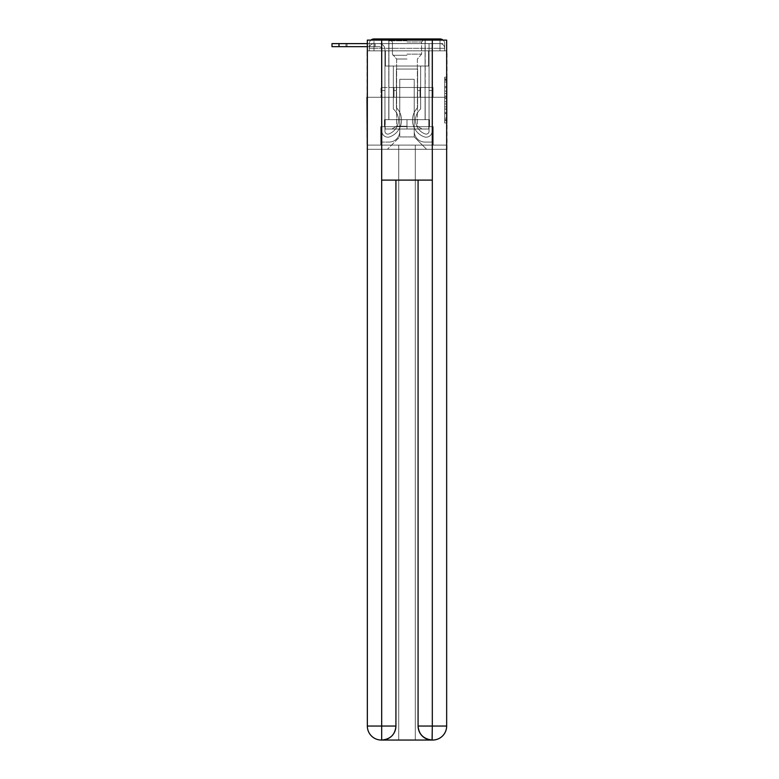 <?xml version="1.0" encoding="UTF-8"?>
<svg xmlns="http://www.w3.org/2000/svg" width="779" height="779" viewBox="0 0 779 779"><rect width="100%" height="100%" fill="white"/><g stroke="black" fill="none" stroke-linecap="round" stroke-linejoin="round"><path stroke-width="0.58" stroke-dasharray="3.9 2.92" d="M444.682 91.143L444.682 98.475L447.01 98.475L447.01 120.687L447.01 79.468L447.01 98.475L444.682 98.475L444.682 78.776L444.682 122.975L444.682 77.179L444.682 119.771L447.01 119.771L444.682 119.771L447.01 119.771L444.682 119.771L444.682 112.449L444.682 122.975L447.01 122.975L447.01 77.179L447.01 119.654L447.01 101.679L444.682 101.679L447.01 101.679L447.01 112.449L447.01 80.383L444.682 80.383L447.01 80.383L447.01 122.975L447.01 79.468L447.01 122.975L444.682 122.975L444.682 77.179L447.01 77.179L447.01 79.468L447.01 77.179L447.01 79.468L447.01 77.179L447.01 78.776L447.01 77.179L444.682 77.179L444.682 80.383L447.01 80.383L444.682 80.383L444.682 91.143L447.01 91.143M370.901 40.119A4.664 4.664 0 0 0 369.314 43.614L369.314 50.849L369.314 48.279L369.314 50.849L369.314 48.279L369.314 50.849L440.008 50.849L369.314 50.849L369.314 48.279L440.008 48.279L369.314 48.279L373.988 48.279L373.988 43.614L440.008 43.614L373.988 43.614L440.008 43.614L440.008 48.279L444.682 48.279L440.008 48.279L440.008 43.614L440.008 48.279L444.682 48.279L440.008 48.279L444.682 48.279L440.008 48.279L444.682 48.279L440.008 48.279L444.682 48.279L440.008 48.279L440.008 43.614L440.008 48.279L440.008 43.614L440.008 48.279L440.008 43.614L440.008 48.279L440.008 43.614L444.682 43.614A4.664 4.664 0 0 0 443.095 40.119M425.198 38.95L425.198 87.482L388.799 87.482L425.198 87.482L388.799 87.482L388.799 38.95L425.198 38.95L388.799 38.95L425.198 38.95L388.799 38.95L425.198 38.95L425.198 87.482L388.799 87.482L388.799 38.95M447.01 95.729L447.01 93.441L447.01 95.729L444.682 95.729L444.682 86.508L444.682 113.646L444.682 106.83L447.01 106.83L444.682 106.83L444.682 122.975L447.01 122.975L444.682 122.975L447.01 122.975L444.682 122.975L444.682 77.179L447.01 77.179L444.682 77.179L447.01 77.179L444.682 77.179L444.682 95.729L447.01 95.729M446.659 50.849L444.682 50.849L447.01 50.849L447.01 97.278L366.987 97.278L447.01 97.278L447.01 149.305L366.987 149.305L366.987 50.849L369.314 50.849L367.337 50.849M444.682 50.849L444.682 48.279A4.664 4.664 0 0 0 440.008 43.614L440.008 38.95L373.988 38.95L440.008 38.95A4.664 4.664 0 0 1 444.682 43.614L373.988 43.614L440.008 43.614L373.988 43.614L440.008 43.614L440.008 50.849L444.682 50.849L444.682 43.614L444.682 50.849L440.008 50.849L444.682 50.849L440.008 50.849L444.682 50.849L440.008 50.849L444.682 50.849L440.008 50.849L444.682 50.849L440.008 50.849L440.008 38.95A4.664 4.664 0 0 1 444.682 43.614L444.682 50.849L440.008 50.849L440.008 48.279L440.008 50.849L440.008 48.279L440.008 50.849L440.008 48.279L440.008 50.849L440.008 48.279L440.008 50.849L440.008 48.279L440.008 50.849L444.682 50.849L444.682 43.614A4.664 4.664 0 0 0 440.008 38.95A4.664 4.664 0 0 1 444.682 43.614M432.666 740.05A14.003 14.003 0 0 0 446.659 726.047L446.659 145.108L433.251 145.108L433.251 126.675L429.511 126.675L429.511 119.674L429.511 126.675L433.251 126.675L433.251 145.108L380.746 145.108L380.746 126.675L433.251 126.675L380.746 126.675L384.485 126.675L384.485 119.674L384.485 126.675L384.485 119.674L429.511 119.674L384.485 119.674L429.511 119.674L384.485 119.674L384.485 126.675L380.746 126.675L380.746 145.108L367.337 145.108L446.659 145.108L415.285 145.108L415.285 740.05L415.285 145.108L367.337 145.108L398.712 145.108L398.712 740.05L381.33 740.05L415.285 740.05L415.285 145.108L446.659 145.108L446.659 40.119L367.337 40.119L446.659 40.119L446.659 97.278L367.337 97.278L367.337 726.047A14.003 14.003 0 0 0 381.33 740.05L381.914 740.05A14.003 14.003 0 0 0 395.917 726.047L395.917 180.105L381.681 180.105L381.681 40.119L367.337 40.119L367.337 97.278L446.659 97.278L367.337 97.278L446.659 97.278L446.659 726.047L446.659 40.119L432.316 40.119L432.316 180.105L418.08 180.105L418.08 726.047A14.003 14.003 0 0 0 432.082 740.05L432.666 740.05A14.003 14.003 0 0 0 446.659 726.047A14.003 14.003 0 0 1 432.666 740.05L415.285 740.05L432.666 740.05A14.003 14.003 0 0 0 446.659 726.047L432.316 726.047L432.316 740.05M369.314 50.849L369.314 43.614A4.664 4.664 0 0 1 373.988 38.95A4.664 4.664 0 0 0 369.314 43.614L373.988 43.614L369.314 43.614L369.314 50.849L373.988 50.849L373.988 43.614A4.664 4.664 0 0 0 369.314 48.279L373.988 48.279L369.314 48.279L373.988 48.279L369.314 48.279L373.988 48.279L369.314 48.279L373.988 48.279L373.988 43.614A4.664 4.664 0 0 0 369.314 48.279A4.664 4.664 0 0 1 373.988 43.614A4.664 4.664 0 0 0 369.314 48.279A4.664 4.664 0 0 1 373.988 43.614L373.988 50.849L373.988 43.614L373.988 50.849L373.988 43.614L373.988 50.849L373.988 48.279L373.988 50.849L373.988 48.279L373.988 50.849L373.988 48.279L373.988 50.849L369.314 50.849L369.314 43.614A4.664 4.664 0 0 1 373.988 38.95L373.988 43.614L373.988 38.95A4.664 4.664 0 0 0 369.314 43.614M414.233 131.339A10.731 10.731 0 0 0 424.964 142.07A10.731 10.731 0 0 1 414.233 131.339L414.233 79.312L414.233 131.339A10.731 10.731 0 0 0 424.964 142.07L432.082 142.07L424.964 142.07A10.731 10.731 0 0 1 414.233 131.339L414.233 79.312L399.763 79.312L414.233 79.312L414.233 131.339A10.731 10.731 0 0 0 424.964 142.07L432.082 142.07L424.964 142.07A10.731 10.731 0 0 1 414.233 131.339L414.233 79.312L399.763 79.312L399.763 131.339L399.763 79.312L414.233 79.312L414.233 131.339A10.731 10.731 0 0 0 424.964 142.07L432.082 142.07L424.964 142.07A10.731 10.731 0 0 1 414.233 131.339L414.233 79.312L399.763 79.312L399.763 131.339A10.731 10.731 0 0 1 389.033 142.07A10.731 10.731 0 0 0 399.763 131.339L399.763 79.312L414.233 79.312L414.233 131.339A10.731 10.731 0 0 0 424.964 142.07L432.082 142.07L424.964 142.07A10.731 10.731 0 0 1 414.233 131.339L414.233 79.312L399.763 79.312L399.763 131.339A10.731 10.731 0 0 1 389.033 142.07L381.914 142.07L389.033 142.07A10.731 10.731 0 0 0 399.763 131.339L399.763 79.312L414.233 79.312L414.233 131.339M381.914 50.849L381.914 142.07L389.033 142.07A10.731 10.731 0 0 0 399.763 131.339A10.731 10.731 0 0 1 389.033 142.07L381.914 142.07L381.914 50.849L385.42 50.849L385.42 66.011L428.577 66.011L385.42 66.011L428.577 66.011L385.42 66.011L428.577 66.011L385.42 66.011L428.577 66.011L385.42 66.011L428.577 66.011L385.42 66.011L428.577 66.011L385.42 66.011L385.42 50.849L381.914 50.849L381.914 142.07L381.914 50.849L385.42 50.849L385.42 66.011L385.42 50.849L381.914 50.849L381.914 142.07L381.914 50.849L385.42 50.849L385.42 66.011L385.42 50.849L381.914 50.849L381.914 142.07L381.914 50.849L385.42 50.849L385.42 66.011L385.42 50.849L381.914 50.849L381.914 142.07L389.033 142.07A10.731 10.731 0 0 0 399.763 131.339L399.763 79.312L399.763 131.339A10.731 10.731 0 0 1 389.033 142.07A10.731 10.731 0 0 0 399.763 131.339L399.763 79.312L414.233 79.312L399.763 79.312L399.763 131.339A10.731 10.731 0 0 1 389.033 142.07L381.914 142.07L381.914 50.849L385.42 50.849L385.42 66.011L385.42 50.849L381.914 50.849L381.914 149.305L387.397 149.305L381.914 149.305L381.914 50.849L385.42 50.849L385.42 66.011L385.42 50.849L381.914 50.849M428.577 50.849L428.577 66.011L428.577 50.849L432.082 50.849L432.082 142.07L424.964 142.07L432.082 142.07L432.082 50.849L428.577 50.849L428.577 66.011L428.577 50.849L432.082 50.849L432.082 142.07L432.082 50.849L428.577 50.849L428.577 66.011L428.577 50.849L432.082 50.849L432.082 142.07L432.082 50.849L428.577 50.849L428.577 66.011L428.577 50.849L432.082 50.849L432.082 142.07L432.082 50.849L428.577 50.849L428.577 66.011L428.577 50.849L432.082 50.849L432.082 142.07L432.082 50.849L428.577 50.849L428.577 66.011L428.577 50.849L432.082 50.849L432.082 149.305L387.397 149.305L432.082 149.305L432.082 50.849L428.577 50.849M414.233 79.312L414.233 136.938L414.233 79.312L399.763 79.312L399.763 136.938L414.233 136.938L399.763 136.938L399.763 79.312L399.763 136.938L387.397 149.305L399.763 136.938L387.397 149.305L399.763 136.938L399.763 79.312L414.233 79.312L414.233 136.938L426.6 149.305L414.233 136.938L426.6 149.305L414.233 136.938L414.233 79.312L399.763 79.312L414.233 79.312M446.659 149.305L367.337 149.305M393.999 97.278L432.997 97.278L393.999 97.278L393.999 87.482L380.999 87.482L432.997 87.482L393.999 87.482L393.999 97.278L393.999 87.482L380.999 87.482L380.999 97.278L380.999 87.482L419.998 87.482L419.998 97.278L432.997 97.278L419.998 97.278L419.998 87.482L432.997 87.482L432.997 97.278L432.997 87.482L393.999 87.482L393.999 97.278M447.01 97.278L366.987 97.278M419.998 87.482L419.998 97.278L419.998 87.482M444.682 98.475L447.01 98.475L444.682 98.475M444.682 78.776L444.682 77.179L444.682 78.776L447.01 78.776L444.682 78.776M444.682 113.53L444.682 103.967L444.682 113.53L447.01 113.53L444.682 113.53M444.682 103.967L444.682 101.679L447.01 101.679L444.682 101.679L444.682 103.967L447.01 103.967L444.682 103.967M444.682 86.508L444.682 80.383L444.682 86.508L447.01 86.508L444.682 86.508M444.682 77.179L447.01 77.179L444.682 77.179L444.682 79.468L444.682 77.179L447.01 77.179M444.682 122.975L447.01 122.975L444.682 122.975L444.682 120.687L444.682 122.975M345.983 43.614L379.12 43.614L345.983 43.614L379.12 43.614L345.983 43.614L345.983 46.652L345.983 43.614L345.983 46.652L345.983 43.614L345.983 46.652L345.983 43.614L374.115 43.614L347.015 43.614L347.015 46.652L347.015 43.614L345.983 43.614L374.115 43.614L347.015 43.614L347.015 46.652L347.015 43.614L345.983 43.614L374.115 43.614L347.015 43.614L347.015 46.652L347.015 43.614L345.983 43.614L374.115 43.614L347.015 43.614L347.015 46.652L347.015 43.614L345.983 43.614L374.115 43.614L347.015 43.614L347.015 46.652L347.015 43.614L345.983 43.614L375.147 43.614L374.115 43.614L374.115 46.652L345.983 46.652L374.115 46.652L374.115 43.614L375.147 43.614L375.147 46.652L375.147 43.614L374.115 43.614L374.115 46.652L345.983 46.652L374.115 46.652L374.115 43.614L375.147 43.614L374.115 43.614L374.115 46.652L345.983 46.652L374.115 46.652L374.115 43.614L375.147 43.614L375.147 46.652L375.147 43.614L374.115 43.614L374.115 46.652L345.983 46.652L374.115 46.652L374.115 43.614L375.147 43.614L374.115 43.614L374.115 46.652L345.983 46.652L374.115 46.652L374.115 43.614L375.147 43.614L375.147 46.652L375.147 43.614L374.115 43.614L374.115 46.652L345.983 46.652L375.147 46.652L374.115 46.652L375.147 46.652L374.115 46.652L375.147 46.652L374.115 46.652L375.147 46.652L374.115 46.652L375.147 46.652L374.115 46.652L375.147 46.652L374.115 46.652L374.115 43.614L345.983 43.614L379.12 43.614A5.833 5.833 0 0 1 384.953 49.447L384.953 131.281A2.863 2.863 0 0 0 388.857 133.939L389.169 133.822A14.694 14.694 0 0 0 398.478 120.141A14.694 14.694 0 0 1 389.169 133.822A14.694 14.694 0 0 0 393.346 108.982A14.694 14.694 0 0 1 398.478 120.141A14.694 14.694 0 0 0 393.346 108.982L393.346 66.011L420.65 66.011L420.65 108.982A14.694 14.694 0 0 0 424.828 133.822L425.139 133.939A2.863 2.863 0 0 0 429.044 131.281A2.863 2.863 0 0 1 425.139 133.939L424.828 133.822A14.694 14.694 0 0 1 420.65 108.982A14.694 14.694 0 0 0 424.828 133.822L425.139 133.939A2.863 2.863 0 0 0 429.044 131.281L429.044 43.614L432.082 43.614L432.082 131.281A5.891 5.891 0 0 1 424.029 136.763L423.718 136.646A17.732 17.732 0 0 1 417.612 107.668A17.732 17.732 0 0 0 423.718 136.646L423.718 136.646A17.732 17.732 0 0 1 417.612 107.668L417.612 69.049L396.384 69.049L396.384 107.668A17.732 17.732 0 0 1 401.516 120.141A17.732 17.732 0 0 0 396.384 107.668A17.732 17.732 0 0 1 390.279 136.646L389.967 136.763A5.891 5.891 0 0 1 381.914 131.281L381.914 49.447A2.804 2.804 0 0 0 379.12 46.652L331.99 46.652L331.99 43.614L379.12 43.614A5.833 5.833 0 0 1 384.953 49.447L384.953 131.281A2.863 2.863 0 0 0 388.857 133.939A2.863 2.863 0 0 1 384.953 131.281A2.863 2.863 0 0 0 388.857 133.939L389.169 133.822A14.694 14.694 0 0 0 393.346 108.982L393.346 66.011L420.65 66.011L420.65 108.982A14.694 14.694 0 0 0 424.828 133.822L425.139 133.939A2.863 2.863 0 0 0 429.044 131.281L429.044 43.614L432.082 43.614L432.082 131.281A5.891 5.891 0 0 1 424.029 136.763L423.718 136.646A17.732 17.732 0 0 1 417.612 107.668L417.612 69.049L396.384 69.049L396.384 107.668A17.732 17.732 0 0 1 390.279 136.646A17.732 17.732 0 0 0 401.516 120.141A17.732 17.732 0 0 1 390.279 136.646L389.967 136.763A5.891 5.891 0 0 1 381.914 131.281L381.914 49.447A2.804 2.804 0 0 0 379.12 46.652L331.99 46.652L338.992 46.652L331.99 46.652L331.99 43.614L331.99 46.652L338.992 46.652L331.99 46.652L331.99 43.614L338.992 43.614L331.99 43.614L331.99 46.652L338.992 46.652L331.99 46.652L331.99 43.614L379.12 43.614A5.833 5.833 0 0 1 384.953 49.447L384.953 131.281A2.863 2.863 0 0 0 388.857 133.939L389.169 133.822A14.694 14.694 0 0 0 398.478 120.141A14.694 14.694 0 0 1 389.169 133.822A14.694 14.694 0 0 0 393.346 108.982A14.694 14.694 0 0 1 398.478 120.141A14.694 14.694 0 0 0 393.346 108.982L393.346 90.51L396.384 90.51L396.384 107.668L396.384 90.51L393.346 90.51L393.346 108.982L393.346 66.011L420.65 66.011L420.65 108.982A14.694 14.694 0 0 0 424.828 133.822L425.139 133.939A2.863 2.863 0 0 0 429.044 131.281A2.863 2.863 0 0 1 425.139 133.939L424.828 133.822A14.694 14.694 0 0 1 420.65 108.982A14.694 14.694 0 0 0 424.828 133.822L425.139 133.939A2.863 2.863 0 0 0 429.044 131.281L429.044 90.51L432.082 90.51L432.082 131.281A5.891 5.891 0 0 1 424.029 136.763A5.891 5.891 0 0 0 432.082 131.281A5.891 5.891 0 0 1 424.029 136.763L423.718 136.646A17.732 17.732 0 0 1 417.612 107.668A17.732 17.732 0 0 0 423.718 136.646L423.718 136.646A17.732 17.732 0 0 1 417.612 107.668L417.612 90.51L420.65 90.51L417.612 90.51L417.612 107.668L417.612 69.049L396.384 69.049L396.384 107.668A17.732 17.732 0 0 1 401.516 120.141A17.732 17.732 0 0 0 396.384 107.668A17.732 17.732 0 0 1 390.279 136.646L389.967 136.763A5.891 5.891 0 0 1 381.914 131.281A5.891 5.891 0 0 0 389.967 136.763A5.891 5.891 0 0 1 381.914 131.281L381.914 49.447A2.804 2.804 0 0 0 379.12 46.652L338.992 46.652L338.992 43.614L331.99 43.614L331.99 46.652L338.992 46.652L338.992 43.614L379.12 43.614A5.833 5.833 0 0 1 384.953 49.447L384.953 131.281A2.863 2.863 0 0 0 388.857 133.939A2.863 2.863 0 0 1 384.953 131.281A2.863 2.863 0 0 0 388.857 133.939L389.169 133.822A14.694 14.694 0 0 0 393.346 108.982L393.346 66.011L420.65 66.011L420.65 108.982A14.694 14.694 0 0 0 424.828 133.822L425.139 133.939A2.863 2.863 0 0 0 429.044 131.281L429.044 43.614L432.082 43.614L432.082 131.281A5.891 5.891 0 0 1 424.029 136.763L423.718 136.646A17.732 17.732 0 0 1 417.612 107.668L417.612 69.049L396.384 69.049L396.384 107.668A17.732 17.732 0 0 1 390.279 136.646A17.732 17.732 0 0 0 401.516 120.141A17.732 17.732 0 0 1 390.279 136.646L389.967 136.763A5.891 5.891 0 0 1 381.914 131.281L381.914 49.447A2.804 2.804 0 0 0 379.12 46.652L338.992 46.652L338.992 43.614L331.99 43.614L379.12 43.614A5.833 5.833 0 0 1 384.953 49.447L384.953 131.281L384.953 90.51L381.914 90.51L381.914 131.281A5.891 5.891 0 0 0 389.967 136.763L389.967 136.763A5.891 5.891 0 0 1 381.914 131.281L381.914 49.447A2.804 2.804 0 0 0 379.12 46.652L338.992 46.652L338.992 43.614L331.99 43.614L331.99 46.652L331.99 43.614L379.12 43.614A5.833 5.833 0 0 1 384.953 49.447L384.953 131.281A2.863 2.863 0 0 0 388.857 133.939L389.169 133.822A14.694 14.694 0 0 0 398.478 120.141A14.694 14.694 0 0 1 389.169 133.822A14.694 14.694 0 0 0 393.346 108.982A14.694 14.694 0 0 1 398.478 120.141A14.694 14.694 0 0 0 393.346 108.982L393.346 90.51L396.384 90.51L396.384 107.668L396.384 90.51L393.346 90.51L393.346 108.982L393.346 66.011L420.65 66.011L420.65 108.982A14.694 14.694 0 0 0 424.828 133.822L425.139 133.939A2.863 2.863 0 0 0 429.044 131.281L429.044 43.614L432.082 43.614L432.082 131.281A5.891 5.891 0 0 1 424.029 136.763A5.891 5.891 0 0 0 432.082 131.281A5.891 5.891 0 0 1 424.029 136.763L423.718 136.646A17.732 17.732 0 0 1 417.612 107.668A17.732 17.732 0 0 0 423.718 136.646L423.718 136.646A17.732 17.732 0 0 1 417.612 107.668L417.612 90.51L420.65 90.51L417.612 90.51L417.612 107.668L417.612 69.049L396.384 69.049L396.384 107.668A17.732 17.732 0 0 1 401.516 120.141A17.732 17.732 0 0 0 396.384 107.668A17.732 17.732 0 0 1 390.279 136.646L389.967 136.763A5.891 5.891 0 0 1 381.914 131.281L381.914 49.447A2.804 2.804 0 0 0 379.12 46.652L338.992 46.652L338.992 43.614L331.99 43.614L331.99 46.652L338.992 46.652L338.992 43.614L379.12 43.614A5.833 5.833 0 0 1 384.953 49.447L384.953 131.281A2.863 2.863 0 0 0 388.857 133.939A2.863 2.863 0 0 1 384.953 131.281A2.863 2.863 0 0 0 388.857 133.939L389.169 133.822A14.694 14.694 0 0 0 393.346 108.982L393.346 66.011L420.65 66.011L420.65 108.982A14.694 14.694 0 0 0 424.828 133.822A14.694 14.694 0 0 1 420.65 108.982A14.694 14.694 0 0 0 424.828 133.822L425.139 133.939A2.863 2.863 0 0 0 429.044 131.281A2.863 2.863 0 0 1 425.139 133.939A2.863 2.863 0 0 0 429.044 131.281L429.044 43.614L432.082 43.614L432.082 131.281A5.891 5.891 0 0 1 424.029 136.763L423.718 136.646A17.732 17.732 0 0 1 417.612 107.668L417.612 69.049L396.384 69.049L396.384 107.668A17.732 17.732 0 0 1 390.279 136.646A17.732 17.732 0 0 0 401.516 120.141A17.732 17.732 0 0 1 390.279 136.646L389.967 136.763A5.891 5.891 0 0 1 381.914 131.281A5.891 5.891 0 0 0 389.967 136.763L389.967 136.763A5.891 5.891 0 0 1 381.914 131.281L381.914 49.447A2.804 2.804 0 0 0 379.12 46.652L367.337 46.652M367.337 43.614L379.12 43.614A5.833 5.833 0 0 1 384.953 49.447L384.953 131.281A2.863 2.863 0 0 0 388.857 133.939L389.169 133.822A14.694 14.694 0 0 0 398.478 120.141A14.694 14.694 0 0 1 389.169 133.822L388.857 133.939A2.863 2.863 0 0 1 384.953 131.281L384.953 90.51L381.914 90.51L384.953 90.51L384.953 131.281L384.953 90.51L381.914 90.51L384.953 90.51L384.953 131.281L384.953 90.51L381.914 90.51L384.953 90.51L381.914 90.51L384.953 90.51L381.914 90.51L381.914 131.281L381.914 49.447A2.804 2.804 0 0 0 379.12 46.652L331.99 46.652L331.99 43.614L338.992 43.614L338.992 46.652M432.082 90.51L432.082 131.281A5.891 5.891 0 0 1 424.029 136.763A5.891 5.891 0 0 0 432.082 131.281A5.891 5.891 0 0 1 424.029 136.763L423.718 136.646A17.732 17.732 0 0 1 417.612 107.668A17.732 17.732 0 0 0 423.718 136.646L423.718 136.646A17.732 17.732 0 0 1 417.612 107.668L417.612 90.51L420.65 90.51L420.65 108.982L420.65 90.51L417.612 90.51L417.612 107.668L417.612 69.049L396.384 69.049L396.384 107.668A17.732 17.732 0 0 1 401.516 120.141A17.732 17.732 0 0 0 396.384 107.668A17.732 17.732 0 0 1 390.279 136.646L389.967 136.763A5.891 5.891 0 0 1 381.914 131.281A5.891 5.891 0 0 0 389.967 136.763A5.891 5.891 0 0 1 381.914 131.281L381.914 49.447A2.804 2.804 0 0 0 379.12 46.652A2.804 2.804 0 0 1 381.914 49.447A2.804 2.804 0 0 0 379.12 46.652A2.804 2.804 0 0 1 381.914 49.447L381.914 131.281A5.891 5.891 0 0 0 389.967 136.763L390.279 136.646A17.732 17.732 0 0 0 401.516 120.141A17.732 17.732 0 0 1 390.279 136.646L389.967 136.763A5.891 5.891 0 0 1 381.914 131.281L381.914 49.447L381.914 131.281A5.891 5.891 0 0 0 389.967 136.763A5.891 5.891 0 0 1 381.914 131.281L381.914 90.51L381.914 131.281A5.891 5.891 0 0 0 389.967 136.763L389.967 136.763A5.891 5.891 0 0 1 381.914 131.281L381.914 90.51L381.914 131.281A5.891 5.891 0 0 0 389.967 136.763A5.891 5.891 0 0 1 381.914 131.281L381.914 90.51L384.953 90.51L384.953 131.281A2.863 2.863 0 0 0 388.857 133.939L389.169 133.822A14.694 14.694 0 0 0 393.346 108.982A14.694 14.694 0 0 1 398.478 120.141A14.694 14.694 0 0 0 393.346 108.982L393.346 90.51L396.384 90.51L393.346 90.51L393.346 108.982L393.346 66.011L420.65 66.011L420.65 108.982A14.694 14.694 0 0 0 424.828 133.822L425.139 133.939A2.863 2.863 0 0 0 429.044 131.281L429.044 43.614L432.082 43.614L432.082 131.281A5.891 5.891 0 0 1 424.029 136.763L423.718 136.646A17.732 17.732 0 0 1 417.612 107.668L417.612 69.049L396.384 69.049L396.384 107.668A17.732 17.732 0 0 1 390.279 136.646L390.279 136.646A17.732 17.732 0 0 0 396.384 107.668L396.384 90.51L396.384 107.668A17.732 17.732 0 0 1 390.279 136.646L389.967 136.763A5.891 5.891 0 0 1 381.914 131.281L381.914 90.51L384.953 90.51L384.953 131.281A2.863 2.863 0 0 0 388.857 133.939L389.169 133.822A14.694 14.694 0 0 0 393.346 108.982L393.346 66.011L420.65 66.011L420.65 108.982A14.694 14.694 0 0 0 424.828 133.822A14.694 14.694 0 0 1 420.65 108.982A14.694 14.694 0 0 0 424.828 133.822L425.139 133.939A2.863 2.863 0 0 0 429.044 131.281A2.863 2.863 0 0 1 425.139 133.939A2.863 2.863 0 0 0 429.044 131.281L429.044 90.51L432.082 90.51L429.044 90.51L429.044 131.281L429.044 43.614L432.082 43.614L432.082 131.281A5.891 5.891 0 0 1 424.029 136.763A5.891 5.891 0 0 0 432.082 131.281A5.891 5.891 0 0 1 424.029 136.763L423.718 136.646A17.732 17.732 0 0 1 417.612 107.668A17.732 17.732 0 0 0 423.718 136.646L423.718 136.646A17.732 17.732 0 0 1 417.612 107.668L417.612 90.51L420.65 90.51L420.65 108.982L420.65 90.51L417.612 90.51L417.612 107.668L417.612 69.049L396.384 69.049L396.384 107.668A17.732 17.732 0 0 1 390.279 136.646L390.279 136.646A17.732 17.732 0 0 0 401.516 120.141A17.732 17.732 0 0 1 390.279 136.646L390.279 136.646A17.732 17.732 0 0 0 396.384 107.668A17.732 17.732 0 0 1 390.279 136.646A17.732 17.732 0 0 0 396.384 107.668L396.384 90.51L393.346 90.51L396.384 90.51L396.384 107.668A17.732 17.732 0 0 1 401.516 120.141A17.732 17.732 0 0 0 396.384 107.668L396.384 90.51L393.346 90.51L393.346 108.982A14.694 14.694 0 0 1 389.169 133.822A14.694 14.694 0 0 0 393.346 108.982L393.346 90.51L396.384 90.51L396.384 107.668L396.384 69.049L396.384 107.668L396.384 69.049L417.612 69.049L396.384 69.049L417.612 69.049L417.612 107.668A17.732 17.732 0 0 0 423.718 136.646A17.732 17.732 0 0 1 417.612 107.668L417.612 90.51L420.65 90.51L420.65 108.982A14.694 14.694 0 0 0 424.828 133.822L425.139 133.939A2.863 2.863 0 0 0 429.044 131.281L429.044 43.614L432.082 43.614L432.082 131.281A5.891 5.891 0 0 1 424.029 136.763L423.718 136.646A17.732 17.732 0 0 1 417.612 107.668L417.612 69.049L417.612 107.668L417.612 90.51L420.65 90.51L417.612 90.51L420.65 90.51L420.65 108.982A14.694 14.694 0 0 0 424.828 133.822A14.694 14.694 0 0 1 420.65 108.982A14.694 14.694 0 0 0 424.828 133.822L425.139 133.939A2.863 2.863 0 0 0 429.044 131.281A2.863 2.863 0 0 1 425.139 133.939A2.863 2.863 0 0 0 429.044 131.281L429.044 90.51L432.082 90.51L432.082 131.281A5.891 5.891 0 0 1 424.029 136.763A5.891 5.891 0 0 0 432.082 131.281A5.891 5.891 0 0 1 424.029 136.763L423.718 136.646A17.732 17.732 0 0 1 417.612 107.668A17.732 17.732 0 0 0 423.718 136.646L424.029 136.763A5.891 5.891 0 0 0 432.082 131.281A5.891 5.891 0 0 1 424.029 136.763A5.891 5.891 0 0 0 432.082 131.281L432.082 90.51L429.044 90.51L429.044 131.281L429.044 43.614L432.082 43.614L432.082 131.281L432.082 90.51L432.082 131.281L432.082 90.51L429.044 90.51L432.082 90.51L432.082 131.281L432.082 90.51L429.044 90.51L429.044 131.281L429.044 43.614L432.082 43.614L432.082 131.281L432.082 90.51L429.044 90.51L432.082 90.51L432.082 131.281L432.082 43.614L432.082 131.281L432.082 90.51L429.044 90.51L429.044 131.281A2.863 2.863 0 0 1 425.139 133.939A2.863 2.863 0 0 0 429.044 131.281L429.044 90.51L432.082 90.51M425.198 97.278L425.198 119.674L388.799 119.674L425.198 119.674L388.799 119.674L425.198 119.674L425.198 97.278L388.799 97.278L388.799 119.674L388.799 97.278L425.198 97.278M381.681 40.119L432.316 40.119M381.681 180.105L432.316 180.105L418.08 180.105L418.08 726.047C418.761 734.48 423.425 739.144 432.082 740.05L381.914 740.05C390.542 738.969 395.206 734.305 395.917 726.047L395.917 180.105L418.08 180.105L381.681 180.105L381.574 740.05M446.659 97.278L367.337 97.278L367.337 40.119L367.337 726.047A14.003 14.003 0 0 0 381.33 740.05M398.712 145.108L398.712 740.05L398.712 145.108L415.285 145.108L415.285 740.05L398.712 740.05L398.712 145.108M406.998 126.675L384.485 126.675L406.998 126.675L406.998 119.674L406.998 126.675M380.746 126.675L380.746 145.108L380.746 126.675M367.337 97.278L367.337 726.047L395.917 726.047M433.251 126.675L433.251 145.108L433.251 126.675M429.511 119.674L429.511 126.675L429.511 119.674M406.998 40.82L388.916 40.82L406.998 40.82M406.998 41.978L421.585 41.978L406.998 41.978M406.998 129.012L385.186 129.012L428.81 129.012L385.186 129.012L406.998 129.012L391.837 129.012L406.998 129.012L406.998 119.674L388.916 119.674L428.81 119.674L385.186 119.674L425.081 119.674L406.998 119.674L406.998 129.012L406.998 119.674L388.916 119.674L428.81 119.674L428.81 129.012L428.81 119.674L385.186 119.674L385.186 129.012L385.186 119.674L425.081 119.674L406.998 119.674L406.998 129.012M406.998 126.247L396.618 126.247L406.998 126.247M406.998 59.019L396.618 59.019L406.998 59.019M385.186 119.674L385.186 129.012L385.186 119.674M428.81 119.674L428.81 129.012L428.81 119.674M389.169 133.822A14.694 14.694 0 0 0 393.346 108.982L393.346 66.011L420.65 66.011L420.65 108.982A14.694 14.694 0 0 0 424.828 133.822L424.828 133.822A14.694 14.694 0 0 1 420.65 108.982A14.694 14.694 0 0 0 424.828 133.822L425.139 133.939A2.863 2.863 0 0 0 429.044 131.281L429.044 43.614L432.082 43.614L429.044 43.614L429.044 131.281A2.863 2.863 0 0 1 425.139 133.939L424.828 133.822A14.694 14.694 0 0 1 420.65 108.982L420.65 66.011L420.65 108.982L420.65 66.011L393.346 66.011L420.65 66.011L393.346 66.011L393.346 108.982A14.694 14.694 0 0 1 398.478 120.141A14.694 14.694 0 0 0 393.346 108.982L393.346 66.011L393.346 108.982A14.694 14.694 0 0 1 389.169 133.822A14.694 14.694 0 0 0 393.346 108.982A14.694 14.694 0 0 1 389.169 133.822L389.169 133.822A14.694 14.694 0 0 0 398.478 120.141A14.694 14.694 0 0 1 389.169 133.822L388.857 133.939A2.863 2.863 0 0 1 384.953 131.281A2.863 2.863 0 0 0 388.857 133.939L388.857 133.939A2.863 2.863 0 0 1 384.953 131.281A2.863 2.863 0 0 0 388.857 133.939L389.169 133.822M384.953 131.281A2.863 2.863 0 0 0 388.857 133.939A2.863 2.863 0 0 1 384.953 131.281A2.863 2.863 0 0 0 388.857 133.939A2.863 2.863 0 0 1 384.953 131.281L384.953 49.447L384.953 131.281M379.12 43.614A5.833 5.833 0 0 1 384.953 49.447A5.833 5.833 0 0 0 379.12 43.614A5.833 5.833 0 0 1 384.953 49.447A5.833 5.833 0 0 0 379.12 43.614M396.384 90.51L393.346 90.51L396.384 90.51M347.015 46.652L347.015 43.614L347.015 46.652M444.682 112.449L447.01 112.449L444.682 112.449M444.682 109.011L447.01 109.011M444.682 87.715L447.01 87.715L444.682 87.715M444.682 79.468L447.01 79.468M444.682 120.687L447.01 120.687M444.682 118.165L447.01 118.165M444.682 81.99L447.01 81.99M444.682 96.187L447.01 96.187L444.682 96.187M444.682 109.128L447.01 109.128L444.682 109.128M444.682 113.646L447.01 113.646L444.682 113.646M444.682 93.441L447.01 93.441L444.682 93.441M418.08 726.047L432.316 726.047L432.316 180.105M406.998 54.141L421.585 54.141L406.998 54.141M406.998 55.29L392.898 55.29L406.998 55.29M444.682 48.279A4.664 4.664 0 0 0 440.008 43.614A4.664 4.664 0 0 1 444.682 48.279A4.664 4.664 0 0 0 440.008 43.614A4.664 4.664 0 0 1 444.682 48.279M444.682 119.654L447.01 119.654M444.682 119.771L447.01 119.771M444.682 80.383L447.01 80.383M421.585 41.978L422.744 40.82L421.585 41.978L421.585 54.141L417.378 59.019L417.378 126.247L422.16 129.012L417.378 126.247L417.378 59.019L421.585 54.141L421.585 41.978M388.916 40.82L388.916 119.674L388.916 40.82M425.081 40.82L425.081 119.674L425.081 40.82M392.421 54.141L392.421 41.978L391.253 40.82L392.421 41.978L392.421 54.141L396.618 59.019L396.618 126.247L391.837 129.012L396.618 126.247L396.618 59.019L392.421 54.141"/><path stroke-width="1.17" d="M446.659 149.305L446.659 50.849M367.337 97.278L367.337 50.849M366.987 97.278L367.337 149.305M443.095 40.119A4.664 4.664 0 0 0 440.008 38.95L373.988 38.95A4.664 4.664 0 0 0 370.901 40.119M373.988 38.95L388.799 38.95M425.198 38.95L440.008 38.95M367.337 46.652L331.99 46.652L331.99 43.614L345.983 43.614M381.681 40.119L381.681 180.105L432.316 180.105L432.316 40.119L367.337 40.119L367.337 726.047A14.003 14.003 0 0 0 381.33 740.05L432.082 740.05A14.003 14.003 0 0 1 418.08 726.047L418.08 180.105L418.08 726.047C418.79 734.305 423.455 738.969 432.082 740.05L432.316 726.047L446.659 726.047A14.003 14.003 0 0 1 432.666 740.05L432.413 740.05M432.316 40.119L446.659 40.119L446.659 726.047M395.917 180.105L395.917 726.047A14.003 14.003 0 0 1 381.914 740.05C390.571 739.144 395.235 734.48 395.917 726.047L395.917 180.105M367.337 726.047A14.003 14.003 0 0 0 381.33 740.05A14.003 14.003 0 0 1 367.337 726.047L381.681 726.047L381.681 740.05M338.992 46.652L338.992 43.614L367.337 43.614M395.917 726.047L381.681 726.047L381.681 180.105M418.08 726.047L432.316 726.047L432.316 180.105"/></g></svg>

